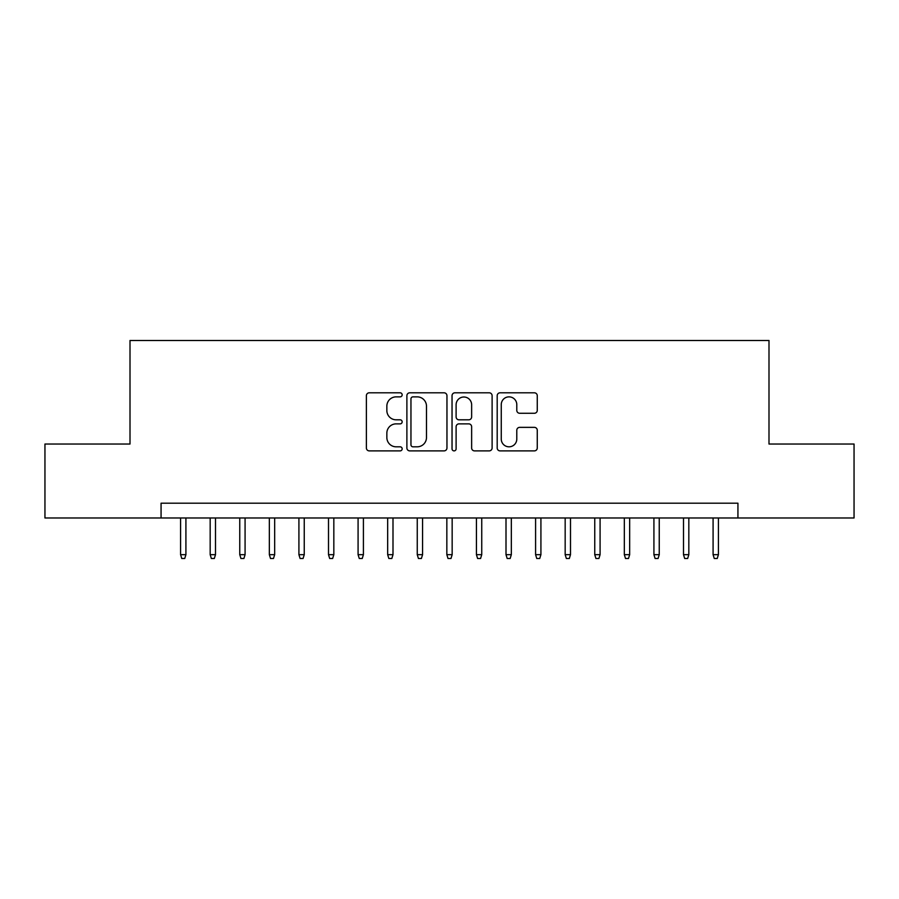 <?xml version="1.0" encoding="UTF-8"?>
<svg xmlns="http://www.w3.org/2000/svg" width="899" height="899" viewBox="0 0 899 899"><rect width="100%" height="100%" fill="white"/><g stroke="black" fill="none" stroke-linecap="round" stroke-linejoin="round"><path stroke-width="1.35" d="M402.168 394.83A2.034 2.034 0 0 0 400.134 392.807L369.287 392.807A2.899 2.899 0 0 0 366.376 395.706L366.376 447.972A2.899 2.899 0 0 0 369.287 450.882L400.134 450.882A2.034 2.034 0 0 0 402.168 448.848A2.034 2.034 0 0 0 400.134 446.814L396.144 446.814A9.293 9.293 0 0 1 386.851 437.521L386.851 433.161A9.293 9.293 0 0 1 396.144 423.867L400.134 423.867A2.034 2.034 0 0 0 402.168 421.845A2.034 2.034 0 0 0 400.134 419.811L396.144 419.811A9.293 9.293 0 0 1 386.851 410.517L386.851 406.157A9.293 9.293 0 0 1 396.144 396.864L400.134 396.864A2.034 2.034 0 0 0 402.168 394.83M534.366 413.27A2.899 2.899 0 0 0 537.265 410.371L537.265 395.706A2.899 2.899 0 0 0 534.366 392.807L500.102 392.807A2.899 2.899 0 0 0 497.192 395.706L497.192 447.972A2.899 2.899 0 0 0 500.102 450.882L534.366 450.882A2.899 2.899 0 0 0 537.265 447.972L537.265 430.261A2.899 2.899 0 0 0 534.366 427.362L519.701 427.362A2.899 2.899 0 0 0 516.79 430.261L516.79 439.049A7.765 7.765 0 0 1 509.025 446.814A7.765 7.765 0 0 1 501.26 439.049L501.26 404.64A7.765 7.765 0 0 1 509.025 396.864A7.765 7.765 0 0 1 516.79 404.64L516.79 410.371A2.899 2.899 0 0 0 519.701 413.27L534.366 413.27M161.067 517.981L44.95 517.981L44.95 444.027L130.007 444.027L130.007 340.485L768.993 340.485L768.993 444.027L854.05 444.027L854.05 517.981L737.933 517.981L737.933 503.193L161.067 503.193L161.067 517.981L737.933 517.981M446.96 395.706A2.899 2.899 0 0 0 444.05 392.807L409.787 392.807A2.899 2.899 0 0 0 406.887 395.706L406.887 447.972A2.899 2.899 0 0 0 409.787 450.882L444.05 450.882A2.899 2.899 0 0 0 446.96 447.972L446.96 395.706M454.95 392.807L489.213 392.807A2.899 2.899 0 0 1 492.113 395.706L492.113 447.972A2.899 2.899 0 0 1 489.213 450.882L474.548 450.882A2.899 2.899 0 0 1 471.638 447.972L471.638 426.778A2.899 2.899 0 0 0 468.739 423.867L459.007 423.867A2.899 2.899 0 0 0 456.108 426.778L456.108 448.848A2.034 2.034 0 0 1 454.074 450.882A2.034 2.034 0 0 1 452.04 448.848L452.04 395.706A2.899 2.899 0 0 1 454.95 392.807M412.989 396.864A2.034 2.034 0 0 0 410.955 398.898L410.955 444.78A2.034 2.034 0 0 0 412.989 446.814L417.192 446.814A9.293 9.293 0 0 0 426.486 437.521L426.486 406.157A9.293 9.293 0 0 0 417.192 396.864L412.989 396.864M471.638 404.775A7.765 7.765 0 0 0 463.873 397.01A7.765 7.765 0 0 0 456.108 404.775L456.108 416.9A2.899 2.899 0 0 0 459.007 419.811L468.739 419.811A2.899 2.899 0 0 0 471.638 416.9L471.638 404.775M185.913 554.672L184.733 558.515L181.778 558.515L180.587 554.672L185.913 554.672L185.913 517.981M180.587 554.672L180.587 517.981M215.502 554.672L214.31 558.515L211.355 558.515L210.175 554.672L215.502 554.672L215.502 517.981M210.175 554.672L210.175 517.981M245.079 554.672L243.899 558.515L240.943 558.515L239.752 554.672L245.079 554.672L245.079 517.981M239.752 554.672L239.752 517.981M274.667 554.672L273.476 558.515L270.52 558.515L269.34 554.672L274.667 554.672L274.667 517.981M269.34 554.672L269.34 517.981M304.244 554.672L303.064 558.515L300.109 558.515L298.918 554.672L304.244 554.672L304.244 517.981M298.918 554.672L298.918 517.981M333.832 554.672L332.641 558.515L329.686 558.515L328.506 554.672L333.832 554.672L333.832 517.981M328.506 554.672L328.506 517.981M363.41 554.672L362.23 558.515L359.274 558.515L358.083 554.672L363.41 554.672L363.41 517.981M358.083 554.672L358.083 517.981M392.998 554.672L391.818 558.515L388.851 558.515L387.671 554.672L392.998 554.672L392.998 517.981M387.671 554.672L387.671 517.981M422.575 554.672L421.395 558.515L418.44 558.515L417.26 554.672L422.575 554.672L422.575 517.981M417.26 554.672L417.26 517.981M452.163 554.672L450.983 558.515L448.017 558.515L446.837 554.672L452.163 554.672L452.163 517.981M446.837 554.672L446.837 517.981M481.74 554.672L480.56 558.515L477.605 558.515L476.425 554.672L481.74 554.672L481.74 517.981M476.425 554.672L476.425 517.981M511.329 554.672L510.149 558.515L507.182 558.515L506.002 554.672L511.329 554.672L511.329 517.981M506.002 554.672L506.002 517.981M540.917 554.672L539.726 558.515L536.77 558.515L535.59 554.672L540.917 554.672L540.917 517.981M535.59 554.672L535.59 517.981M570.494 554.672L569.314 558.515L566.359 558.515L565.168 554.672L570.494 554.672L570.494 517.981M565.168 554.672L565.168 517.981M600.082 554.672L598.891 558.515L595.936 558.515L594.756 554.672L600.082 554.672L600.082 517.981M594.756 554.672L594.756 517.981M629.66 554.672L628.48 558.515L625.524 558.515L624.333 554.672L629.66 554.672L629.66 517.981M624.333 554.672L624.333 517.981M659.248 554.672L658.057 558.515L655.101 558.515L653.921 554.672L659.248 554.672L659.248 517.981M653.921 554.672L653.921 517.981M688.825 554.672L687.645 558.515L684.69 558.515L683.498 554.672L688.825 554.672L688.825 517.981M683.498 554.672L683.498 517.981M718.413 554.672L717.222 558.515L714.267 558.515L713.087 554.672L718.413 554.672L718.413 517.981M713.087 554.672L713.087 517.981"/></g></svg>
